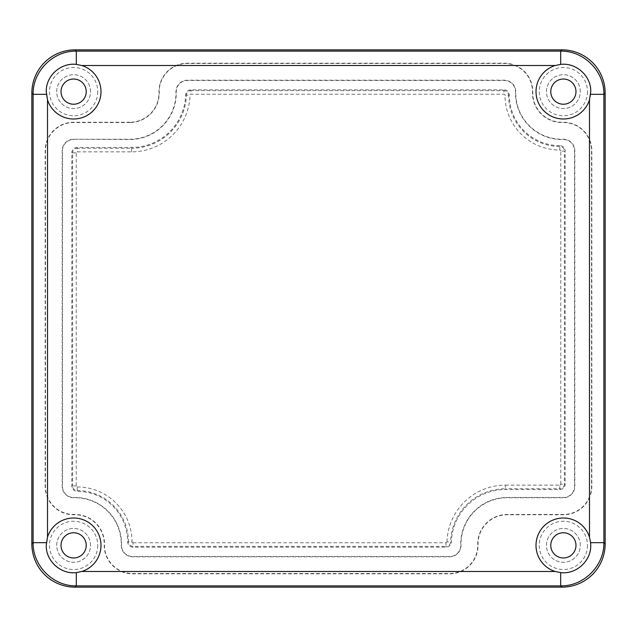 <?xml version="1.0" encoding="UTF-8"?>
<svg xmlns="http://www.w3.org/2000/svg" width="637" height="637" viewBox="0 0 637 637"><rect width="100%" height="100%" fill="white"/><g stroke="black" fill="none" stroke-linecap="round" stroke-linejoin="round"><path stroke-width="0.48" stroke-dasharray="3.19 2.39" d="M590.746 91.632A27.367 27.367 0 0 0 563.379 64.257A27.367 27.367 0 0 0 536.012 91.632A27.367 27.367 0 0 0 563.379 119A27.367 27.367 0 0 0 590.746 91.632M100.988 545.368A27.367 27.367 0 0 0 73.621 518A27.367 27.367 0 0 0 46.254 545.368A27.367 27.367 0 0 0 73.621 572.743A27.367 27.367 0 0 0 100.988 545.368M100.988 91.632A27.367 27.367 0 0 0 73.621 64.257A27.367 27.367 0 0 0 46.254 91.632A27.367 27.367 0 0 0 73.621 119A27.367 27.367 0 0 0 100.988 91.632M590.746 545.368A27.367 27.367 0 0 0 563.379 518A27.367 27.367 0 0 0 536.012 545.368A27.367 27.367 0 0 0 563.379 572.743A27.367 27.367 0 0 0 590.746 545.368M90.55 91.632A16.928 16.928 0 0 0 73.621 74.704A16.928 16.928 0 0 0 56.701 91.632A16.928 16.928 0 0 0 73.621 108.553A16.928 16.928 0 0 0 90.55 91.632A16.928 16.928 0 0 0 73.621 74.704A16.928 16.928 0 0 0 56.701 91.632A16.928 16.928 0 0 0 73.621 108.553A16.928 16.928 0 0 0 90.55 91.632M97.748 91.632A24.126 24.126 0 0 1 73.621 115.759A24.126 24.126 0 0 1 49.495 91.632A24.126 24.126 0 0 1 73.621 67.498A24.126 24.126 0 0 1 97.748 91.632M580.299 545.368A16.928 16.928 0 0 0 563.379 528.447A16.928 16.928 0 0 0 546.45 545.368A16.928 16.928 0 0 0 563.379 562.296A16.928 16.928 0 0 0 580.299 545.368A16.928 16.928 0 0 0 563.379 528.447A16.928 16.928 0 0 0 546.45 545.368A16.928 16.928 0 0 0 563.379 562.296A16.928 16.928 0 0 0 580.299 545.368M587.505 545.368A24.126 24.126 0 0 1 563.379 569.502A24.126 24.126 0 0 1 539.252 545.368A24.126 24.126 0 0 1 563.379 521.241A24.126 24.126 0 0 1 587.505 545.368M580.299 91.632A16.928 16.928 0 0 0 563.379 74.704A16.928 16.928 0 0 0 546.45 91.632A16.928 16.928 0 0 0 563.379 108.553A16.928 16.928 0 0 0 580.299 91.632A16.928 16.928 0 0 0 563.379 74.704A16.928 16.928 0 0 0 546.45 91.632A16.928 16.928 0 0 0 563.379 108.553A16.928 16.928 0 0 0 580.299 91.632M587.505 91.632A24.126 24.126 0 0 1 563.379 115.759A24.126 24.126 0 0 1 539.252 91.632A24.126 24.126 0 0 1 563.379 67.498A24.126 24.126 0 0 1 587.505 91.632M90.55 545.368A16.928 16.928 0 0 0 73.621 528.447A16.928 16.928 0 0 0 56.701 545.368A16.928 16.928 0 0 0 73.621 562.296A16.928 16.928 0 0 0 90.55 545.368A16.928 16.928 0 0 0 73.621 528.447A16.928 16.928 0 0 0 56.701 545.368A16.928 16.928 0 0 0 73.621 562.296A16.928 16.928 0 0 0 90.55 545.368M97.748 545.368A24.126 24.126 0 0 1 73.621 569.502A24.126 24.126 0 0 1 49.495 545.368A24.126 24.126 0 0 1 73.621 521.241A24.126 24.126 0 0 1 97.748 545.368M550.774 91.632A12.605 12.605 0 0 0 563.379 104.229A12.605 12.605 0 0 0 575.983 91.632A12.605 12.605 0 0 0 563.379 79.028A12.605 12.605 0 0 0 550.774 91.632M61.017 91.632A12.605 12.605 0 0 0 73.621 104.229A12.605 12.605 0 0 0 86.226 91.632A12.605 12.605 0 0 0 73.621 79.028A12.605 12.605 0 0 0 61.017 91.632M61.017 545.368A12.605 12.605 0 0 0 73.621 557.972A12.605 12.605 0 0 0 86.226 545.368A12.605 12.605 0 0 0 73.621 532.771A12.605 12.605 0 0 0 61.017 545.368M550.774 545.368A12.605 12.605 0 0 0 563.379 557.972A12.605 12.605 0 0 0 575.983 545.368A12.605 12.605 0 0 0 563.379 532.771A12.605 12.605 0 0 0 550.774 545.368M129.805 122.24L73.621 122.24A28.45 28.45 0 0 0 45.171 150.69L45.171 486.31A28.45 28.45 0 0 0 73.621 514.76L75.062 514.76A29.167 29.167 0 0 1 104.229 543.934L104.229 545.368A28.45 28.45 0 0 0 132.679 573.818L449.579 573.818A28.45 28.45 0 0 0 478.029 545.368L478.029 543.934A29.167 29.167 0 0 1 507.195 514.76L563.379 514.76A28.45 28.45 0 0 0 591.829 486.31L591.829 150.69A28.45 28.45 0 0 0 563.379 122.24L561.938 122.24A29.167 29.167 0 0 1 532.771 93.066L532.771 91.632A28.45 28.45 0 0 0 504.321 63.182L187.421 63.182A28.45 28.45 0 0 0 158.971 91.632L158.971 93.066A29.167 29.167 0 0 1 129.805 122.24L129.805 122.519A29.453 29.453 0 0 0 159.25 93.066L159.25 91.632A28.163 28.163 0 0 1 187.421 63.461L504.321 63.461A28.163 28.163 0 0 1 532.484 91.632L532.484 93.066A29.453 29.453 0 0 0 561.938 122.519L563.379 122.519A28.163 28.163 0 0 1 591.542 150.69L591.542 486.31A28.163 28.163 0 0 1 563.379 514.481L507.195 514.481A29.453 29.453 0 0 0 477.75 543.934L477.75 545.368A28.163 28.163 0 0 1 449.579 573.539L132.679 573.539A28.163 28.163 0 0 1 104.516 545.368L104.516 543.934A29.453 29.453 0 0 0 75.062 514.481L73.621 514.481A28.163 28.163 0 0 1 45.458 486.31L45.458 150.69A28.163 28.163 0 0 1 73.621 122.519L129.805 122.519M73.621 139.24L129.805 139.24A46.175 46.175 0 0 0 175.971 93.066L175.971 91.632A11.45 11.45 0 0 1 187.421 80.182L504.321 80.182A11.45 11.45 0 0 1 515.763 91.632L515.763 93.066A46.175 46.175 0 0 0 561.938 139.24L563.379 139.24A11.45 11.45 0 0 1 574.821 150.69L574.821 486.31A11.45 11.45 0 0 1 563.379 497.76L507.195 497.76A46.175 46.175 0 0 0 461.029 543.934L461.029 545.368A11.45 11.45 0 0 1 449.579 556.818L132.679 556.818A11.45 11.45 0 0 1 121.237 545.368L121.237 543.934A46.175 46.175 0 0 0 75.062 497.76L73.621 497.76A11.45 11.45 0 0 1 62.179 486.31L62.179 150.69A11.45 11.45 0 0 1 73.621 139.24L129.805 139.527A46.453 46.453 0 0 0 176.258 93.066L176.258 91.632A11.163 11.163 0 0 1 187.421 80.469L504.321 80.469A11.163 11.163 0 0 1 515.484 91.632L515.484 93.066A46.453 46.453 0 0 0 561.938 139.527L563.379 139.527A11.163 11.163 0 0 1 574.542 150.69L574.542 486.31A11.163 11.163 0 0 1 563.379 497.473L507.195 497.473A46.453 46.453 0 0 0 460.742 543.934L460.742 545.368A11.163 11.163 0 0 1 449.579 556.531L132.679 556.531A11.163 11.163 0 0 1 121.516 545.368L121.516 543.934A46.453 46.453 0 0 0 75.062 497.473L73.621 497.473A11.163 11.163 0 0 1 62.458 486.31L62.458 150.69A11.163 11.163 0 0 1 73.621 139.527M559.78 145.642A50.419 50.419 0 0 1 509.361 95.231A5.399 5.399 0 0 0 503.955 89.825L191.02 89.825A5.399 5.399 0 0 0 185.622 95.064A54.018 54.018 0 0 1 131.628 147.45L77.22 147.45A5.399 5.399 0 0 0 71.822 152.848L71.822 485.951A5.399 5.399 0 0 0 77.22 491.358A50.419 50.419 0 0 1 127.639 541.769A5.399 5.399 0 0 0 133.045 547.175L445.98 547.175A5.399 5.399 0 0 0 451.378 541.936A54.018 54.018 0 0 1 505.372 489.55L559.78 489.55A5.399 5.399 0 0 0 565.178 484.152L565.178 151.049A5.399 5.399 0 0 0 559.78 145.642L559.78 150.045A54.822 54.822 0 0 1 504.958 95.231A0.995 0.995 0 0 0 503.955 94.228L191.02 94.228A0.995 0.995 0 0 0 190.017 95.2A58.421 58.421 0 0 1 131.628 151.853L77.22 151.853A0.995 0.995 0 0 0 76.225 152.848L76.225 485.951A0.995 0.995 0 0 0 77.22 486.955L77.22 490.554A4.602 4.602 0 0 1 72.626 485.951L76.225 485.951M77.22 486.955A54.822 54.822 0 0 1 132.042 541.769L128.443 541.769A51.215 51.215 0 0 0 77.22 490.554L77.22 491.358M71.822 485.951L72.626 485.951L72.626 152.848L76.225 152.848M132.042 541.769A0.995 0.995 0 0 0 133.045 542.772L133.045 546.371A4.602 4.602 0 0 1 128.443 541.769L127.639 541.769M71.822 152.848L72.626 152.848A4.602 4.602 0 0 1 77.22 148.246L77.22 151.853M133.045 542.772L445.98 542.772L445.98 546.371L133.045 546.371L133.045 547.175M77.22 147.45L77.22 148.246L131.628 148.246L131.628 151.853M445.98 542.772A0.995 0.995 0 0 0 446.983 541.8L450.582 541.912A4.602 4.602 0 0 1 445.98 546.371L445.98 547.175M131.628 147.45L131.628 148.246A54.822 54.822 0 0 0 186.418 95.088L190.017 95.2M446.983 541.8A58.421 58.421 0 0 1 505.372 485.147L505.372 488.754A54.822 54.822 0 0 0 450.582 541.912L451.378 541.936M185.622 95.064L186.418 95.088A4.602 4.602 0 0 1 191.02 90.629L191.02 94.228M505.372 485.147L559.78 485.147L559.78 488.754L505.372 488.754L505.372 489.55M191.02 89.825L191.02 90.629L503.955 90.629L503.955 94.228M559.78 485.147A0.995 0.995 0 0 0 560.775 484.152L564.374 484.152A4.602 4.602 0 0 1 559.78 488.754L559.78 489.55M503.955 89.825L503.955 90.629A4.602 4.602 0 0 1 508.557 95.231L504.958 95.231M560.775 484.152L560.775 151.049L564.374 151.049L564.374 484.152L565.178 484.152M509.361 95.231L508.557 95.231A51.215 51.215 0 0 0 559.78 146.446A4.602 4.602 0 0 1 564.374 151.049L565.178 151.049M560.775 151.049A0.995 0.995 0 0 0 559.78 150.045"/><path stroke-width="0.96" d="M560.679 64.393C576.198 62.434 591.208 76.018 590.746 91.632L589.488 99.834A27.367 27.367 0 0 1 536.012 91.632A27.367 27.367 0 0 1 555.169 65.523L560.679 64.393L560.679 51.119L76.321 51.119C53.221 50.634 32.63 71.233 33.108 94.324L33.108 542.676C32.63 565.767 53.221 586.366 76.321 585.881L76.321 572.607C60.802 574.566 45.792 560.982 46.254 545.368L47.512 537.166A27.367 27.367 0 0 1 100.988 545.368A27.367 27.367 0 0 1 81.831 571.477L76.321 572.607M81.831 65.523A27.367 27.367 0 0 1 77.778 118.681A27.367 27.367 0 0 1 47.512 99.834L46.254 91.632C45.8 75.978 60.834 62.434 76.321 64.393L81.831 65.523L555.169 65.523M590.61 542.676L590.738 545.368C591.168 561.006 576.182 574.598 560.679 572.607L555.169 571.477A27.367 27.367 0 0 1 559.222 518.319A27.367 27.367 0 0 1 589.488 537.166L590.61 542.676L603.892 542.676L603.892 94.324C604.37 71.233 583.779 50.634 560.679 51.119L561.945 49.853L75.055 49.853A43.228 43.212 -135 0 0 31.85 93.066L33.108 94.324L46.39 94.324M575.983 91.632A12.605 12.605 0 0 1 563.379 104.229A12.605 12.605 0 0 1 550.774 91.632A12.605 12.605 0 0 1 563.379 79.028A12.605 12.605 0 0 1 575.983 91.632M86.226 91.632A12.605 12.605 0 0 1 73.621 104.229A12.605 12.605 0 0 1 61.017 91.632A12.605 12.605 0 0 1 73.621 79.028A12.605 12.605 0 0 1 86.226 91.632M86.226 545.368A12.605 12.605 0 0 1 73.621 557.972A12.605 12.605 0 0 1 61.017 545.368A12.605 12.605 0 0 1 73.621 532.771A12.605 12.605 0 0 1 86.226 545.368M575.983 545.368A12.605 12.605 0 0 1 563.379 557.972A12.605 12.605 0 0 1 550.774 545.368A12.605 12.605 0 0 1 563.379 532.771A12.605 12.605 0 0 1 575.983 545.368M46.39 542.676L33.108 542.676L31.85 543.934A43.228 43.212 135 0 0 75.055 587.147L76.321 585.881L560.679 585.881C583.779 586.366 604.37 565.767 603.892 542.676L605.15 543.934L605.15 93.066A43.228 43.212 -45 0 0 561.945 49.853M31.85 543.934L31.85 93.066M560.679 572.607L560.679 585.881L561.945 587.147A43.228 43.212 45 0 0 605.15 543.934M561.945 587.147L75.055 587.147M590.61 94.324L603.892 94.324L605.15 93.066M589.488 99.834L589.488 537.166M47.512 537.166L47.512 99.834M76.321 64.393L76.321 51.119L75.055 49.853M555.169 571.477L81.831 571.477"/></g></svg>
